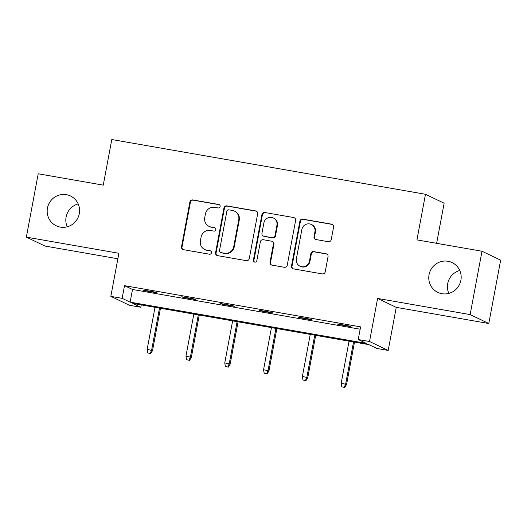 <?xml version="1.0" encoding="UTF-8"?>
<svg xmlns="http://www.w3.org/2000/svg" width="527" height="527" viewBox="0 0 527 527"><rect width="100%" height="100%" fill="white"/><g stroke="black" fill="none" stroke-linecap="round" stroke-linejoin="round"><path stroke-width="0.79" d="M429.05 274.712A16.528 16.133 -64.4 0 0 437.845 292.399A16.528 16.133 -64.4 0 0 460.894 280.265A16.528 16.133 -64.4 0 0 452.1 262.578A16.528 16.133 -64.4 0 0 429.05 274.712M459.775 270.503A16.528 16.133 -64.4 0 0 447.706 283.631A16.528 16.133 -64.4 0 0 448.826 293.394M47.45 208.106A16.528 16.133 -64.4 0 0 56.244 225.793A16.528 16.133 -64.4 0 0 79.294 213.666A16.528 16.133 -64.4 0 0 70.499 195.978A16.528 16.133 -64.4 0 0 47.45 208.106M78.174 203.903A16.528 16.133 -64.4 0 0 66.106 217.025A16.528 16.133 -64.4 0 0 67.225 226.788M220.121 206.505A1.772 1.733 -64.4 0 0 218.738 204.469L192.796 199.937A2.536 2.477 -64.4 0 0 189.891 201.999L181.512 246.768A2.536 2.477 -64.4 0 0 183.488 249.686L209.43 254.212A1.772 1.733 -64.4 0 0 210.523 250.872A1.772 1.733 -64.4 0 0 210.082 250.727L206.722 250.147A8.109 7.918 -64.4 0 1 200.398 240.819L201.097 237.091A8.109 7.918 -64.4 0 1 210.405 230.497L213.758 231.083A1.772 1.733 -64.4 0 0 214.851 227.736A1.772 1.733 -64.4 0 0 214.41 227.598L211.05 227.012A8.109 7.918 -64.4 0 1 204.726 217.691L205.425 213.962A8.109 7.918 -64.4 0 1 214.733 207.361L218.086 207.948A1.772 1.733 -64.4 0 0 220.121 206.505M219.423 204.753A1.772 1.733 -64.4 0 0 219.245 204.707L193.297 200.181A2.536 2.477 -64.4 0 0 190.392 202.243L182.013 247.011A2.536 2.477 -64.4 0 0 183.119 249.587M210.76 251.01A1.772 1.733 -64.4 0 0 210.589 250.971L206.722 250.147M215.095 227.881A1.772 1.733 -64.4 0 0 214.917 227.842L211.05 227.012M488.792 323.506L470.137 314.586L377.602 298.44L396.258 307.36L488.792 323.506L500.65 260.16L481.994 251.241L416.943 239.89L425.48 194.279L111.79 139.53L103.259 185.142L38.207 173.785L26.35 237.13L45.006 246.05L117.864 258.77M481.994 251.241L470.137 314.586M328.328 241.702A2.536 2.477 -64.4 0 0 331.233 239.64L333.584 227.084A2.536 2.477 -64.4 0 0 331.608 224.166L302.794 219.14A2.536 2.477 -64.4 0 0 299.889 221.202L291.51 265.97A2.536 2.477 -64.4 0 0 293.486 268.882L322.3 273.915A2.536 2.477 -64.4 0 0 325.205 271.853L328.044 256.682A2.536 2.477 -64.4 0 0 326.068 253.764L313.743 251.616A2.536 2.477 -64.4 0 0 310.831 253.671L309.421 261.201A6.779 6.62 -64.4 0 1 299.968 266.175A6.779 6.62 -64.4 0 1 296.358 258.915L301.879 229.443A6.779 6.62 -64.4 0 1 311.332 224.469A6.779 6.62 -64.4 0 1 314.942 231.722L314.02 236.636A2.536 2.477 -64.4 0 0 315.996 239.548L328.328 241.702M141.243 304.909L140.801 307.254L129.484 305.278L110.828 296.358L118.891 253.283L26.35 237.13M110.828 296.358L122.145 298.335L130.136 302.155L366.212 343.36L358.222 339.54L369.539 341.516L388.195 350.435L376.877 348.459L368.887 344.638L132.811 303.433L140.801 307.254M358.222 339.54L360.593 326.872L124.517 285.667L122.145 298.335M377.602 298.44L369.539 341.516M257.65 213.83A2.536 2.477 -64.4 0 0 255.674 210.912L226.86 205.886A2.536 2.477 -64.4 0 0 223.949 207.948L215.576 252.716A2.536 2.477 -64.4 0 0 217.552 255.628L246.359 260.661A2.536 2.477 -64.4 0 0 249.271 258.599L257.65 213.83M264.831 212.513L293.638 217.539A2.536 2.477 -64.4 0 1 295.614 220.457L287.241 265.226A2.536 2.477 -64.4 0 1 284.33 267.288L271.998 265.134A2.536 2.477 -64.4 0 1 270.022 262.222L273.421 244.06A2.536 2.477 -64.4 0 0 271.445 241.149L263.263 239.719A2.536 2.477 -64.4 0 0 260.358 241.781L256.82 260.687A1.772 1.733 -64.4 0 1 254.343 261.985A1.772 1.733 -64.4 0 1 253.401 260.088L261.919 214.575A2.536 2.477 -64.4 0 1 264.831 212.513L293.638 217.539M436.626 243.322L444.136 203.198L425.48 194.279M396.258 307.36L388.195 350.435M124.517 285.667L132.508 289.488L360.152 329.217M132.508 289.488L130.136 302.155M350.705 326.635L338.268 324.467L337.01 323.861L349.447 326.035L350.705 326.635M311.898 319.863L299.461 317.689L298.203 317.089L310.64 319.263L311.898 319.863M273.091 313.091L260.654 310.917L259.396 310.317L271.833 312.485L273.091 313.091M234.284 306.319L221.847 304.145L220.589 303.545L233.026 305.713L234.284 306.319M195.477 299.547L183.04 297.373L181.782 296.767L194.219 298.941L195.477 299.547M156.671 292.768L144.233 290.601L142.975 289.995L155.412 292.169L156.671 292.768M144.233 290.601L144.306 290.232M183.04 297.373L183.113 297.004M221.847 304.145L221.92 303.776M260.654 310.917L260.727 310.548M299.461 317.689L299.534 317.32M338.268 324.467L338.334 324.092M209.048 226.373L209.548 226.61A8.109 7.918 -64.4 0 0 211.558 227.256M204.713 249.502L205.22 249.745A8.109 7.918 -64.4 0 0 207.23 250.384M256.544 211.248A2.536 2.477 -64.4 0 0 256.175 211.156L227.361 206.129A2.536 2.477 -64.4 0 0 224.456 208.185L216.077 252.96A2.536 2.477 -64.4 0 0 217.183 255.536M228.896 209.838A1.772 1.733 -64.4 0 0 226.86 211.281L219.502 250.575A1.772 1.733 -64.4 0 0 220.885 252.617L224.43 253.237A8.109 7.918 -64.4 0 0 233.731 246.636L238.757 219.779A8.109 7.918 -64.4 0 0 232.433 210.451L228.896 209.838M220.444 252.473L220.951 252.716A1.772 1.733 -64.4 0 0 221.393 252.855L220.885 252.617M234.443 211.096L234.95 211.34A8.109 7.918 -64.4 0 1 239.265 220.016L234.232 246.88A8.109 7.918 -64.4 0 1 224.93 253.474L221.393 252.855M294.514 217.875A2.536 2.477 -64.4 0 0 294.145 217.783M272.07 241.353L272.578 241.59A2.536 2.477 -64.4 0 1 273.928 244.304L270.529 262.459A2.536 2.477 -64.4 0 0 271.629 265.035M265.331 212.756A2.536 2.477 -64.4 0 0 262.426 214.812L253.909 260.331A1.772 1.733 -64.4 0 0 254.607 262.09M276.945 225.22A6.779 6.62 -64.4 0 0 273.342 217.967A6.779 6.62 -64.4 0 0 263.882 222.941L261.939 233.329A2.536 2.477 -64.4 0 0 263.915 236.241L272.097 237.67A2.536 2.477 -64.4 0 0 275.002 235.609L276.945 225.22L277.452 225.464A6.779 6.62 -64.4 0 0 273.842 218.204L273.342 217.967M263.289 236.037L263.796 236.28A2.536 2.477 -64.4 0 0 264.422 236.478L263.915 236.241M277.452 225.464L275.509 235.846A2.536 2.477 -64.4 0 1 272.604 237.908L264.422 236.478M311.332 224.469L311.839 224.706A6.779 6.62 -64.4 0 1 315.442 231.966L314.527 236.88A2.536 2.477 -64.4 0 0 315.627 239.456M299.968 266.175L300.476 266.418A6.779 6.62 -64.4 0 0 309.929 261.438L309.421 261.201M326.944 254.1A2.536 2.477 -64.4 0 0 326.575 254.007L314.244 251.853A2.536 2.477 -64.4 0 0 311.338 253.915L309.929 261.438M332.484 224.502A2.536 2.477 -64.4 0 0 332.115 224.41L303.302 219.377A2.536 2.477 -64.4 0 0 300.397 221.439L292.017 266.207A2.536 2.477 -64.4 0 0 293.117 268.79M147.731 352.932L150.722 353.604L147.731 352.932L147.152 349.368L152.54 350.58L160.458 308.262M150.221 353.367L151.631 350.145L159.503 308.091M147.152 349.368L155.024 307.313M152.54 350.58L150.722 353.604M186.538 359.704L189.529 360.382L186.538 359.704L185.959 356.14L191.347 357.359L199.265 315.034M189.028 360.139L190.438 356.924L198.31 314.863M185.959 356.14L193.831 314.085M191.347 357.359L189.529 360.382M225.345 366.476L228.336 367.154L225.345 366.476L224.765 362.912L230.147 364.131L238.072 321.806M227.835 366.911L229.245 363.696L237.11 321.641M224.765 362.912L232.638 320.857M230.147 364.131L228.336 367.154M264.152 373.248L267.143 373.926L264.152 373.248L263.572 369.684L268.954 370.903L276.879 328.578M266.642 373.683L268.052 370.468L275.917 328.413M263.572 369.684L271.445 327.629M268.954 370.903L267.143 373.926M302.959 380.026L305.95 380.698L302.959 380.026L302.379 376.462L307.761 377.675L315.686 335.35M305.449 380.454L306.859 377.24L314.724 335.185M302.379 376.462L310.251 334.401M307.761 377.675L305.95 380.698M341.766 386.798L344.757 387.47L341.766 386.798L341.186 383.234L346.568 384.446L354.493 342.122M344.256 387.233L345.666 384.012L353.531 341.957M341.186 383.234L349.058 341.173M346.568 384.446L344.757 387.47M219.245 204.707L218.738 204.469M210.589 250.971L210.082 250.727M214.917 227.842L214.41 227.598M182.013 247.011L181.512 246.768M190.392 202.243L189.891 201.999M193.297 200.181L192.796 199.937M216.077 252.96L215.576 252.716M224.456 208.185L223.949 207.948M227.361 206.129L226.86 205.886M256.175 211.156L255.674 210.912M224.93 253.474L224.43 253.237M234.232 246.88L233.731 246.636M239.265 220.016L238.757 219.779M270.529 262.459L270.022 262.222M273.928 244.304L273.421 244.06M253.909 260.331L253.401 260.088M262.426 214.812L261.919 214.575M272.604 237.908L272.097 237.67M275.509 235.846L275.002 235.609M314.527 236.88L314.02 236.636M315.442 231.966L314.942 231.722M311.338 253.915L310.831 253.671M314.244 251.853L313.743 251.616M326.575 254.007L326.068 253.764M292.017 266.207L291.51 265.97M300.397 221.439L299.889 221.202M303.302 219.377L302.794 219.14M332.115 224.41L331.608 224.166"/></g></svg>
